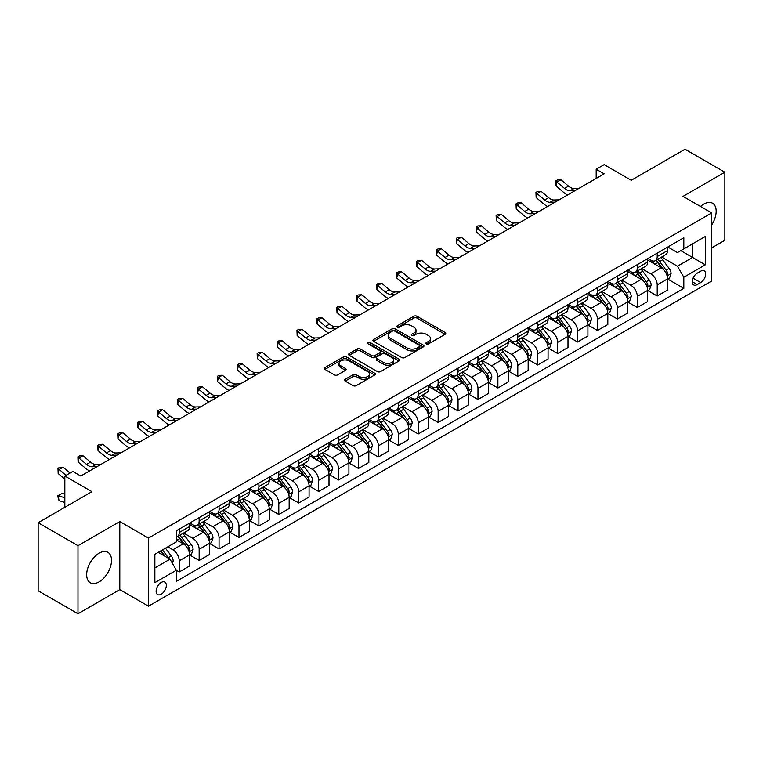 <?xml version="1.0" encoding="UTF-8"?>
<svg xmlns="http://www.w3.org/2000/svg" width="763" height="763" viewBox="0 0 763 763"><rect width="100%" height="100%" fill="white"/><g stroke="black" fill="none" stroke-linecap="round" stroke-linejoin="round"><path stroke-width="1.14" d="M426.317 343.903A1.545 0.897 0 0 0 428.501 343.903L445.125 334.308A2.213 1.278 0 0 0 445.773 333.412A2.213 1.278 0 0 0 445.125 332.506L416.97 316.254A2.213 1.278 0 0 0 413.842 316.254L397.227 325.849A1.545 0.897 0 0 0 396.77 326.478A1.545 0.897 0 0 0 397.227 327.108A1.545 0.897 0 0 0 399.421 327.108L401.567 325.868A7.077 4.082 0 0 1 411.572 325.868L413.918 327.222A7.077 4.082 0 0 1 415.997 330.112A7.077 4.082 0 0 1 413.918 333.002L411.772 334.242A1.545 0.897 0 0 0 411.314 334.871A1.545 0.897 0 0 0 411.772 335.51A1.545 0.897 0 0 0 413.966 335.51L416.112 334.261A7.077 4.082 0 0 1 426.116 334.261L428.463 335.615A7.077 4.082 0 0 1 430.542 338.505A7.077 4.082 0 0 1 428.463 341.395L426.317 342.644A1.545 0.897 0 0 0 425.859 343.274A1.545 0.897 0 0 0 426.317 343.903L426.317 342.644M99.095 581.892A17.578 10.148 120 0 0 110.578 566.404A17.578 10.148 120 0 0 107.879 552.326A17.578 10.148 120 0 0 99.095 553.194A17.578 10.148 120 0 0 87.611 568.683A17.578 10.148 120 0 0 90.301 582.76A17.578 10.148 120 0 0 99.095 581.892M711.707 224.866A17.578 10.148 120 0 0 712.528 203.235A17.578 10.148 120 0 0 703.744 204.102A17.578 10.148 120 0 0 700.501 206.468M161.231 594.224A7.21 4.158 120 0 0 165.943 587.863A7.21 4.158 120 0 0 164.837 582.093A7.21 4.158 120 0 0 161.231 582.446A7.21 4.158 120 0 0 156.52 588.798A7.21 4.158 120 0 0 157.626 594.577A7.21 4.158 120 0 0 161.231 594.224M345.191 379.278A2.213 1.278 0 0 0 344.542 380.174A2.213 1.278 0 0 0 345.191 381.08L353.088 385.639A2.213 1.278 0 0 0 356.216 385.639L374.671 374.986A2.213 1.278 0 0 0 375.32 374.08A2.213 1.278 0 0 0 374.671 373.183L346.516 356.931A2.213 1.278 0 0 0 343.388 356.931L324.933 367.585A2.213 1.278 0 0 0 324.285 368.481A2.213 1.278 0 0 0 324.933 369.387L334.48 374.9A2.213 1.278 0 0 0 337.599 374.9L345.505 370.341A2.213 1.278 0 0 0 346.144 369.435A2.213 1.278 0 0 0 345.505 368.529L340.775 365.801A5.913 3.414 0 0 1 339.039 363.388A5.913 3.414 0 0 1 342.692 360.231A5.913 3.414 0 0 1 349.139 360.966L367.671 371.667A5.913 3.414 0 0 1 369.406 374.08A5.913 3.414 0 0 1 365.754 377.237A5.913 3.414 0 0 1 359.306 376.502L356.216 374.719A2.213 1.278 0 0 0 353.088 374.719L345.191 379.278L345.191 381.08M711.707 247.889L724.85 240.297L724.85 172.228L685.021 149.233L631.249 180.278L604.162 164.636L596.189 169.243L604.162 173.84L80.773 476.017L72.8 471.42L64.836 476.017L64.836 507.29M77.979 545.698L77.979 613.767L119.801 589.618L119.801 521.549L77.979 545.698L38.15 522.703L91.922 491.658L64.836 476.017M119.801 521.549L148.48 538.106L711.707 212.934L711.707 281.003L148.48 606.175L148.48 538.106M724.85 172.228L683.028 196.377L711.707 212.934M401.719 357.561A2.213 1.278 0 0 0 404.848 357.561L423.303 346.907A2.213 1.278 0 0 0 423.951 346.001A2.213 1.278 0 0 0 423.303 345.095L395.158 328.843A2.213 1.278 0 0 0 392.029 328.843L373.574 339.506A2.213 1.278 0 0 0 372.926 340.403A2.213 1.278 0 0 0 373.574 341.309L401.719 357.561M368.796 344.237A1.545 0.897 0 0 1 370.37 344.456L370.37 342.616L398.982 359.144A2.213 1.278 0 0 1 399.631 360.041A2.213 1.278 0 0 1 398.982 360.947L380.537 371.6A2.213 1.278 0 0 1 377.408 371.6L349.254 355.348L357.151 350.818L357.151 348.987L349.254 353.546A2.213 1.278 0 0 0 348.605 354.442A2.213 1.278 0 0 0 349.254 355.348L349.254 353.546M357.151 350.818A2.213 1.278 0 0 1 360.279 350.818L360.279 348.987A2.213 1.278 0 0 0 357.151 348.987M360.279 348.987L371.695 355.577A2.213 1.278 0 0 0 374.824 355.577L380.06 352.554A2.213 1.278 0 0 0 380.708 351.648A2.213 1.278 0 0 0 380.06 350.742L368.176 343.884A1.545 0.897 0 0 1 367.728 343.245A1.545 0.897 0 0 1 368.682 342.425A1.545 0.897 0 0 1 370.37 342.616M77.979 613.767L38.15 590.772L38.15 522.703M700.711 271.161L697.21 273.183A6.981 4.034 120 0 0 692.642 279.344A6.981 4.034 120 0 0 693.71 284.942A6.981 4.034 120 0 0 697.21 284.589L700.711 282.568A6.981 4.034 120 0 0 705.279 276.416A6.981 4.034 120 0 0 704.201 270.817A6.981 4.034 120 0 0 700.711 271.161M667.806 247.012L677.449 252.582L683.82 248.9L683.82 237.77L176.367 530.752L176.367 541.883L154.86 554.3L154.86 582.627L176.367 570.209L176.367 581.339L683.82 288.366L683.82 277.236L677.449 266.192L661.607 257.045M683.82 248.9L705.336 236.482L705.336 264.818L683.82 277.236M119.801 589.618L148.48 606.175M596.189 169.243L596.189 178.437M680.796 250.645L692.585 257.455L692.585 243.845L705.336 236.482M677.449 266.192L692.585 257.455L705.336 264.818M154.86 567.91L169.996 559.174L158.199 552.364M176.367 570.304L179.238 571.954L179.238 560.824A9.013 5.207 -120 0 0 172.858 549.789L167.765 546.842M179.238 571.954L189.586 565.984L189.586 554.854A9.013 5.207 -120 0 0 183.215 543.809L176.367 539.851M189.825 555.082L199.153 560.462L199.153 549.331A9.013 5.207 -120 0 0 192.781 538.287L183.625 533.013M199.153 560.462L209.51 554.482L209.51 543.351A9.013 5.207 -120 0 0 203.13 532.316L189.586 524.496M209.749 543.58L219.067 548.959L219.067 537.829A9.013 5.207 -120 0 0 212.696 526.794L203.54 521.51M219.067 548.959L229.425 542.979L229.425 531.849A9.013 5.207 -120 0 0 223.054 520.814L209.51 512.994M229.663 532.078L238.981 537.467L238.981 526.336A9.013 5.207 -120 0 0 232.61 515.292L223.454 510.008M238.981 537.467L249.339 531.487L249.339 520.356A9.013 5.207 -120 0 0 242.968 509.312L229.425 501.501M249.577 520.585L258.895 525.965L258.895 514.834A9.013 5.207 -120 0 0 252.524 503.799L243.378 498.516M258.895 525.965L269.253 519.985L269.253 508.854A9.013 5.207 -120 0 0 262.882 497.819L249.339 489.999M269.492 509.083L278.81 514.472L278.81 503.332A9.013 5.207 -120 0 0 272.439 492.297L263.292 487.013M278.81 514.472L289.167 508.492L289.167 497.362A9.013 5.207 -120 0 0 282.796 486.317L269.253 478.496M289.406 497.59L298.734 502.97L298.734 491.839A9.013 5.207 -120 0 0 292.353 480.804L283.207 475.521M298.734 502.97L309.082 496.99L309.082 485.859A9.013 5.207 -120 0 0 302.711 474.824L289.167 467.004M309.32 486.088L318.648 491.467L318.648 480.337A9.013 5.207 -120 0 0 312.277 469.302L303.121 464.018M318.648 491.467L329.006 485.487L329.006 474.357A9.013 5.207 -120 0 0 322.625 463.322L309.082 455.501M329.244 474.596L338.562 479.975L338.562 468.844A9.013 5.207 -120 0 0 332.191 457.8L323.035 452.516M338.562 479.975L348.92 473.995L348.92 462.864A9.013 5.207 -120 0 0 342.549 451.82L329.006 444.009M349.158 463.093L358.476 468.472L358.476 457.342A9.013 5.207 -120 0 0 352.105 446.307L342.949 441.024M358.476 468.472L368.834 462.492L368.834 451.362A9.013 5.207 -120 0 0 362.463 440.327L348.92 432.507M369.073 451.591L378.391 456.98L378.391 445.85A9.013 5.207 -120 0 0 372.02 434.805L362.873 429.521M378.391 456.98L388.749 451L388.749 439.869A9.013 5.207 -120 0 0 382.377 428.825L368.834 421.004M388.987 440.098L398.305 445.478L398.305 434.347A9.013 5.207 -120 0 0 391.934 423.312L382.788 418.029M398.305 445.478L408.663 439.498L408.663 428.367A9.013 5.207 -120 0 0 402.292 417.332L388.749 409.512M408.901 428.596L418.229 433.975L418.229 422.845A9.013 5.207 -120 0 0 411.848 411.81L402.702 406.526M418.229 433.975L428.577 427.995L428.577 416.865A9.013 5.207 -120 0 0 422.206 405.83L408.663 398.009M428.816 417.103L438.143 422.483L438.143 411.352A9.013 5.207 -120 0 0 431.772 400.308L422.616 395.024M438.143 422.483L448.501 416.503L448.501 405.372A9.013 5.207 -120 0 0 442.12 394.328L428.577 386.517M448.739 405.601L458.058 410.98L458.058 399.85A9.013 5.207 -120 0 0 451.686 388.815L442.53 383.531M458.058 410.98L468.415 405L468.415 393.87A9.013 5.207 -120 0 0 462.044 382.835L448.501 375.014M468.654 394.099L477.972 399.488L477.972 388.357A9.013 5.207 -120 0 0 471.601 377.313L462.445 372.029M477.972 399.488L488.33 393.508L488.33 382.377A9.013 5.207 -120 0 0 481.958 371.333L468.415 363.512M488.568 382.606L497.886 387.986L497.886 376.855A9.013 5.207 -120 0 0 491.515 365.82L482.369 360.537M497.886 387.986L508.244 382.005L508.244 370.875A9.013 5.207 -120 0 0 501.873 359.84L488.33 352.02M508.482 371.104L517.8 376.483L517.8 365.353A9.013 5.207 -120 0 0 511.429 354.318L502.283 349.034M517.8 376.483L528.158 370.503L528.158 359.373A9.013 5.207 -120 0 0 521.787 348.338L508.244 340.517M528.397 359.611L537.724 364.991L537.724 353.86A9.013 5.207 -120 0 0 531.344 342.816L522.197 337.532M537.724 364.991L548.072 359.011L548.072 347.88A9.013 5.207 -120 0 0 541.701 336.836L528.158 329.025M548.311 348.109L557.639 353.488L557.639 342.358A9.013 5.207 -120 0 0 551.268 331.323L542.111 326.039M557.639 353.488L567.996 347.508L567.996 336.378A9.013 5.207 -120 0 0 561.616 325.343L548.072 317.522M568.235 336.607L577.553 341.996L577.553 330.865A9.013 5.207 -120 0 0 571.182 319.821L562.026 314.537M577.553 341.996L587.911 336.016L587.911 324.885A9.013 5.207 -120 0 0 581.54 313.841L567.996 306.03M588.149 325.114L597.467 330.493L597.467 319.363A9.013 5.207 -120 0 0 591.096 308.328L581.94 303.045M597.467 330.493L607.825 324.513L607.825 313.383A9.013 5.207 -120 0 0 601.454 302.348L587.911 294.528M608.063 313.612L617.381 318.991L617.381 307.861A9.013 5.207 -120 0 0 611.01 296.826L601.864 291.542M617.381 318.991L627.739 313.021L627.739 301.89A9.013 5.207 -120 0 0 621.368 290.846L607.825 283.025M627.978 302.119L637.296 307.499L637.296 296.368A9.013 5.207 -120 0 0 630.925 285.324L621.778 280.05M637.296 307.499L647.653 301.519L647.653 290.388A9.013 5.207 -120 0 0 641.282 279.353L627.739 271.533M647.892 290.617L657.22 295.996L657.22 284.866A9.013 5.207 -120 0 0 650.839 273.831L641.693 268.547M657.22 295.996L667.568 290.016L667.568 278.886A9.013 5.207 -120 0 0 661.197 267.851L647.653 260.03M647.892 258.514L650.839 260.212A9.013 5.207 -120 0 0 655.35 260.66A9.013 5.207 -120 0 0 657.22 256.54L657.22 253.135M627.978 270.016L630.925 271.714A9.013 5.207 -120 0 0 635.436 272.162A9.013 5.207 -120 0 0 637.296 268.032L637.296 264.627M608.063 281.509L611.01 283.216A9.013 5.207 -120 0 0 615.522 283.655A9.013 5.207 -120 0 0 617.381 279.535L617.381 276.13M588.149 293.011L591.096 294.709A9.013 5.207 -120 0 0 595.598 295.157A9.013 5.207 -120 0 0 597.467 291.027L597.467 287.632M568.235 304.504L571.182 306.211A9.013 5.207 -120 0 0 575.683 306.659A9.013 5.207 -120 0 0 577.553 302.529L577.553 299.125M548.311 316.006L551.268 317.704A9.013 5.207 -120 0 0 555.769 318.152A9.013 5.207 -120 0 0 557.639 314.032L557.639 310.627M528.397 327.508L531.344 329.206A9.013 5.207 -120 0 0 535.855 329.654A9.013 5.207 -120 0 0 537.724 325.524L537.724 322.12M508.482 339.001L511.429 340.708A9.013 5.207 -120 0 0 515.941 341.147A9.013 5.207 -120 0 0 517.8 337.027L517.8 333.622M488.568 350.503L491.515 352.201A9.013 5.207 -120 0 0 496.026 352.649A9.013 5.207 -120 0 0 497.886 348.519L497.886 345.114M468.654 361.996L471.601 363.703A9.013 5.207 -120 0 0 476.102 364.151A9.013 5.207 -120 0 0 477.972 360.022L477.972 356.617M448.739 373.498L451.686 375.196A9.013 5.207 -120 0 0 456.188 375.644A9.013 5.207 -120 0 0 458.058 371.524L458.058 368.119M428.816 384.991L431.772 386.698A9.013 5.207 -120 0 0 436.274 387.146A9.013 5.207 -120 0 0 438.143 383.016L438.143 379.612M408.901 396.493L411.848 398.2A9.013 5.207 -120 0 0 416.36 398.639A9.013 5.207 -120 0 0 418.229 394.519L418.229 391.114M388.987 407.995L391.934 409.693A9.013 5.207 -120 0 0 396.445 410.141A9.013 5.207 -120 0 0 398.305 406.011L398.305 402.606M369.073 419.488L372.02 421.195A9.013 5.207 -120 0 0 376.531 421.634A9.013 5.207 -120 0 0 378.391 417.514L378.391 414.109M349.158 430.99L352.105 432.688A9.013 5.207 -120 0 0 356.607 433.136A9.013 5.207 -120 0 0 358.476 429.006L358.476 425.611M329.244 442.483L332.191 444.19A9.013 5.207 -120 0 0 336.693 444.638A9.013 5.207 -120 0 0 338.562 440.509L338.562 437.104M309.32 453.985L312.277 455.683A9.013 5.207 -120 0 0 316.779 456.131A9.013 5.207 -120 0 0 318.648 452.011L318.648 448.606M289.406 465.487L292.353 467.185A9.013 5.207 -120 0 0 296.864 467.633A9.013 5.207 -120 0 0 298.734 463.503L298.734 460.099M269.492 476.98L272.439 478.687A9.013 5.207 -120 0 0 276.95 479.126A9.013 5.207 -120 0 0 278.81 475.006L278.81 471.601M249.577 488.482L252.524 490.18A9.013 5.207 -120 0 0 257.036 490.628A9.013 5.207 -120 0 0 258.895 486.498L258.895 483.103M229.663 499.975L232.61 501.682A9.013 5.207 -120 0 0 237.112 502.13A9.013 5.207 -120 0 0 238.981 498.001L238.981 494.596M209.749 511.477L212.696 513.175A9.013 5.207 -120 0 0 217.197 513.623A9.013 5.207 -120 0 0 219.067 509.503L219.067 506.098M189.825 522.979L192.781 524.677A9.013 5.207 -120 0 0 197.283 525.125A9.013 5.207 -120 0 0 199.153 520.995L199.153 517.591M667.806 279.115L683.82 288.366M655.35 260.66L665.708 254.68A9.013 5.207 -120 0 0 667.568 250.56L667.568 247.155M635.436 272.162L645.794 266.182A9.013 5.207 -120 0 0 647.653 262.052L647.653 258.647M615.522 283.655L625.87 277.675A9.013 5.207 -120 0 0 627.739 273.555L627.739 270.15M595.598 295.157L605.956 289.177A9.013 5.207 -120 0 0 607.825 285.047L607.825 281.652M575.683 306.659L586.041 300.679A9.013 5.207 -120 0 0 587.911 296.549L587.911 293.145M555.769 318.152L566.127 312.172A9.013 5.207 -120 0 0 567.996 308.052L567.996 304.647M535.855 329.654L546.213 323.674A9.013 5.207 -120 0 0 548.072 319.544L548.072 316.14M515.941 341.147L526.298 335.167A9.013 5.207 -120 0 0 528.158 331.047L528.158 327.642M496.026 352.649L506.374 346.669A9.013 5.207 -120 0 0 508.244 342.539L508.244 339.144M476.102 364.151L486.46 358.171A9.013 5.207 -120 0 0 488.33 354.042L488.33 350.637M456.188 375.644L466.546 369.664A9.013 5.207 -120 0 0 468.415 365.544L468.415 362.139M436.274 387.146L446.632 381.166A9.013 5.207 -120 0 0 448.501 377.036L448.501 373.632M416.36 398.639L426.717 392.659A9.013 5.207 -120 0 0 428.577 388.539L428.577 385.134M396.445 410.141L406.803 404.161A9.013 5.207 -120 0 0 408.663 400.031L408.663 396.636M376.531 421.634L386.879 415.663A9.013 5.207 -120 0 0 388.749 411.534L388.749 408.129M356.607 433.136L366.965 427.156A9.013 5.207 -120 0 0 368.834 423.036L368.834 419.631M336.693 444.638L347.051 438.658A9.013 5.207 -120 0 0 348.92 434.529L348.92 431.124M316.779 456.131L327.136 450.151A9.013 5.207 -120 0 0 329.006 446.031L329.006 442.626M296.864 467.633L307.222 461.653A9.013 5.207 -120 0 0 309.082 457.523L309.082 454.119M276.95 479.126L287.308 473.155A9.013 5.207 -120 0 0 289.167 469.026L289.167 465.621M257.036 490.628L267.384 484.648A9.013 5.207 -120 0 0 269.253 480.528L269.253 477.123M237.112 502.13L247.47 496.15A9.013 5.207 -120 0 0 249.339 492.021L249.339 488.616M217.197 513.623L227.555 507.643A9.013 5.207 -120 0 0 229.425 503.523L229.425 500.118M197.283 525.125L207.641 519.145A9.013 5.207 -120 0 0 209.51 515.015L209.51 511.611M176.367 536.99A9.013 5.207 -120 0 0 177.369 536.618L187.727 530.647A9.013 5.207 -120 0 0 189.586 526.518L189.586 523.113M177.369 536.618A9.013 5.207 -120 0 0 179.238 532.498L179.238 529.093M169.996 559.174L176.367 570.209M426.937 344.123L428.463 343.236A7.077 4.082 0 0 0 430.542 340.346L430.542 338.505M415.997 330.112L415.997 331.953A7.077 4.082 0 0 1 413.918 334.843L412.392 335.73M445.096 334.328L416.97 318.095A2.213 1.278 0 0 0 413.842 318.095L397.847 327.327M423.274 346.927L395.158 330.684A2.213 1.278 0 0 0 392.029 330.684L373.603 341.328M419.392 346.631A1.545 0.897 0 0 0 419.85 346.001A1.545 0.897 0 0 0 419.392 345.372L394.69 331.104A1.545 0.897 0 0 0 392.497 331.104L390.227 332.41A7.077 4.082 0 0 0 388.157 335.3A7.077 4.082 0 0 0 390.227 338.19L407.118 347.947A7.077 4.082 0 0 0 417.132 347.947L419.392 346.631L419.392 348.472A1.545 0.897 0 0 0 419.85 347.842L419.85 346.001M388.157 335.3L388.157 337.141A7.077 4.082 0 0 0 390.227 340.031L390.227 338.19M419.392 348.472L417.132 349.788A7.077 4.082 0 0 1 407.118 349.788L390.227 340.031M360.279 350.818L371.695 357.418A2.213 1.278 0 0 0 374.824 357.418L380.06 354.385A2.213 1.278 0 0 0 380.708 353.488L380.708 351.648M370.37 344.456L398.954 360.966M383.541 362.415A5.913 3.414 0 0 0 389.988 363.15A5.913 3.414 0 0 0 393.641 360.002A5.913 3.414 0 0 0 391.905 357.58L385.382 353.813A2.213 1.278 0 0 0 382.253 353.813L377.017 356.836A2.213 1.278 0 0 0 376.369 357.742A2.213 1.278 0 0 0 377.017 358.648L383.541 362.415L383.541 364.256A5.913 3.414 0 0 0 389.988 364.991A5.913 3.414 0 0 0 393.641 361.834L393.641 360.002M376.369 357.742L376.369 359.583A2.213 1.278 0 0 0 377.017 360.479L377.017 358.648M383.541 364.256L377.017 360.479M369.406 374.08L369.406 375.921A5.913 3.414 0 0 1 365.754 379.077A5.913 3.414 0 0 1 359.306 378.343L356.216 376.56A2.213 1.278 0 0 0 353.088 376.56L345.219 381.099M339.039 363.388L339.039 365.219A5.913 3.414 0 0 0 340.775 367.642L340.775 365.801M345.467 370.351L340.775 367.642M374.643 375.005L346.516 358.772A2.213 1.278 0 0 0 343.388 358.772L324.962 369.406L324.933 367.585M667.568 279.258L669.485 278.152L671.078 273.555A5.97 3.443 -120 0 0 669.17 268.471L662.665 259.782A17.234 9.948 -120 0 0 660.777 257.522M654.301 263.874A17.234 9.948 -120 0 0 650.772 260.173M667.024 275.596L667.854 273.812A5.97 3.443 -120 0 0 666.147 270.216L659.633 261.528A17.234 9.948 -120 0 0 657.754 259.277M656.151 260.202A14.306 8.259 60 0 1 658.498 262.873L664.01 270.226M655.837 260.374A17.234 9.948 60 0 1 657.725 262.634L662.046 268.404M575.035 190.655L570.018 190.788A11.264 6.505 60 0 1 564.553 188.451L556.952 182.071L556.074 186.048L563.666 192.429A16.9 9.757 -120 0 0 567.577 194.956M579.022 188.356L573.995 188.49A11.264 6.505 60 0 1 568.53 186.153L560.939 179.772L556.952 182.071L555.865 180.879L557.457 179.954L560.939 179.772M556.074 186.048L555.865 180.879M647.653 290.751L649.571 289.654L651.163 285.047A5.97 3.443 -120 0 0 649.256 279.964L642.742 271.275A17.234 9.948 -120 0 0 640.863 269.024M634.387 275.367A17.234 9.948 -120 0 0 630.858 271.676M647.11 287.098L647.94 285.305A5.97 3.443 -120 0 0 646.232 281.719L639.718 273.02A17.234 9.948 -120 0 0 637.839 270.77M636.237 271.695A14.306 8.259 60 0 1 638.583 274.365L644.086 281.719M635.922 271.876A17.234 9.948 60 0 1 637.801 274.127L642.131 279.907M627.739 302.253L629.656 301.147L631.249 296.549A5.97 3.443 -120 0 0 629.341 291.466L622.827 282.777A17.234 9.948 -120 0 0 620.948 280.526M614.473 286.869A17.234 9.948 -120 0 0 610.944 283.178M627.196 298.6L628.025 296.807A5.97 3.443 -120 0 0 626.309 293.211L619.804 284.523A17.234 9.948 -120 0 0 617.925 282.272M616.313 283.197A14.306 8.259 60 0 1 618.669 285.867L624.172 293.221M616.008 283.378A17.234 9.948 60 0 1 617.887 285.629L622.217 291.409M607.825 313.755L609.732 312.649L611.325 308.052A5.97 3.443 -120 0 0 609.427 302.968L602.913 294.27A17.234 9.948 -120 0 0 601.034 292.019M594.558 298.362A17.234 9.948 -120 0 0 591.029 294.671M607.281 310.093L608.101 308.3A5.97 3.443 -120 0 0 606.394 304.714L599.89 296.025A17.234 9.948 -120 0 0 598.001 293.765M596.399 294.699A14.306 8.259 60 0 1 598.745 297.37L604.258 304.723M596.094 294.871A17.234 9.948 60 0 1 597.973 297.122L602.303 302.901M555.121 202.147L550.104 202.29A11.264 6.505 60 0 1 544.629 199.954L537.038 193.573L536.151 197.541L543.752 203.931A16.9 9.757 -120 0 0 547.662 206.458M559.107 199.849L554.081 199.992A11.264 6.505 60 0 1 548.616 197.655L541.024 191.275L537.038 193.573L535.95 192.381L537.543 191.456L541.024 191.275M536.151 197.541L535.95 192.381M535.206 213.65L530.18 213.793A11.264 6.505 60 0 1 524.715 211.456L517.123 205.066L516.236 209.043L523.828 215.424A16.9 9.757 -120 0 0 527.748 217.951M539.193 211.351L534.167 211.485A11.264 6.505 60 0 1 528.702 209.157L521.11 202.767L517.123 205.066L516.036 203.874L517.629 202.958L521.11 202.767M516.236 209.043L516.036 203.874M515.292 225.152L510.266 225.285A11.264 6.505 60 0 1 504.801 222.949L497.209 216.568L496.322 220.545L503.914 226.926A16.9 9.757 -120 0 0 507.834 229.453M519.269 222.853L514.252 222.987A11.264 6.505 60 0 1 508.787 220.65L501.196 214.269L497.209 216.568L496.122 215.376L497.714 214.451L501.196 214.269M496.322 220.545L496.122 215.376M587.911 325.248L589.818 324.151L591.411 319.544A5.97 3.443 -120 0 0 589.503 314.461L582.999 305.772A17.234 9.948 -120 0 0 581.12 303.521M574.644 309.864A17.234 9.948 -120 0 0 571.115 306.173M587.367 321.595L588.187 319.802A5.97 3.443 -120 0 0 586.48 316.206L579.966 307.518A17.234 9.948 -120 0 0 578.087 305.267M576.485 306.192A14.306 8.259 60 0 1 578.831 308.862L584.344 316.216M576.179 306.373A17.234 9.948 60 0 1 578.058 308.624L582.388 314.404M495.378 236.644L490.351 236.788A11.264 6.505 60 0 1 484.886 234.451L477.295 228.07L476.408 232.038L484 238.418A16.9 9.757 -120 0 0 487.919 240.955M499.355 234.346L494.338 234.489A11.264 6.505 60 0 1 488.873 232.152L481.272 225.772L477.295 228.07L476.198 226.869L477.8 225.953L481.272 225.772M476.408 232.038L476.198 226.869M567.996 336.75L569.904 335.644L571.497 331.047A5.97 3.443 -120 0 0 569.589 325.963L563.084 317.274A17.234 9.948 -120 0 0 561.196 315.014M554.73 321.366A17.234 9.948 -120 0 0 551.201 317.666M567.453 333.088L568.273 331.304A5.97 3.443 -120 0 0 566.566 327.709L560.052 319.02A17.234 9.948 -120 0 0 558.173 316.769M556.57 317.694A14.306 8.259 60 0 1 558.917 320.365L564.429 327.718M556.265 317.866A17.234 9.948 60 0 1 558.144 320.126L562.474 325.896M548.072 348.243L549.989 347.146L551.582 342.539A5.97 3.443 -120 0 0 549.675 337.456L543.17 328.767A17.234 9.948 -120 0 0 541.282 326.516M534.806 332.859A17.234 9.948 -120 0 0 531.277 329.168M547.529 344.59L548.359 342.797A5.97 3.443 -120 0 0 546.651 339.211L540.137 330.513A17.234 9.948 -120 0 0 538.258 328.262M536.656 329.187A14.306 8.259 60 0 1 539.002 331.857L544.515 339.211M536.341 329.368A17.234 9.948 60 0 1 538.23 331.619L542.55 337.399M528.158 359.745L530.075 358.639L531.668 354.042A5.97 3.443 -120 0 0 529.76 348.958L523.246 340.269A17.234 9.948 -120 0 0 521.367 338.019M514.891 344.361A17.234 9.948 -120 0 0 511.363 340.67M527.615 356.092L528.444 354.299A5.97 3.443 -120 0 0 526.737 350.703L520.223 342.015A17.234 9.948 -120 0 0 518.344 339.764M516.742 340.689A14.306 8.259 60 0 1 519.088 343.36L524.591 350.713M516.427 340.87A17.234 9.948 60 0 1 518.306 343.121L522.636 348.901M508.244 371.247L510.161 370.141L511.754 365.544A5.97 3.443 -120 0 0 509.846 360.46L503.332 351.762A17.234 9.948 -120 0 0 501.453 349.511M494.977 355.854A17.234 9.948 -120 0 0 491.448 352.163M507.7 367.585L508.53 365.792A5.97 3.443 -120 0 0 506.813 362.206L500.309 353.517A17.234 9.948 -120 0 0 498.43 351.257M496.818 352.191A14.306 8.259 60 0 1 499.174 354.852L504.677 362.215M496.513 352.363A17.234 9.948 60 0 1 498.392 354.614L502.722 360.394M488.33 382.74L490.237 381.634L491.83 377.036A5.97 3.443 -120 0 0 489.932 371.953L483.418 363.264A17.234 9.948 -120 0 0 481.539 361.013M475.063 367.356A17.234 9.948 -120 0 0 471.534 363.665M487.786 379.087L488.606 377.294A5.97 3.443 -120 0 0 486.899 373.698L480.394 365.01A17.234 9.948 -120 0 0 478.506 362.759M476.904 363.684A14.306 8.259 60 0 1 479.25 366.354L484.763 373.708M476.598 363.865A17.234 9.948 60 0 1 478.477 366.116L482.807 371.896M475.454 248.147L470.437 248.28A11.264 6.505 60 0 1 464.972 245.944L457.38 239.563L456.493 243.54L464.085 249.921A16.9 9.757 -120 0 0 468.005 252.448M479.441 245.848L474.424 245.982A11.264 6.505 60 0 1 468.949 243.645L461.357 237.264L457.38 239.563L456.284 238.371L457.876 237.446L461.357 237.264M456.493 243.54L456.284 238.371M455.54 259.639L450.523 259.782A11.264 6.505 60 0 1 445.058 257.446L437.457 251.065L436.579 255.033L444.171 261.423A16.9 9.757 -120 0 0 448.081 263.95M459.526 257.341L454.5 257.484A11.264 6.505 60 0 1 449.035 255.147L441.443 248.767L437.457 251.065L436.369 249.863L437.962 248.948L441.443 248.767M436.579 255.033L436.369 249.863M435.625 271.142L430.609 271.275A11.264 6.505 60 0 1 425.134 268.948L417.542 262.558L416.655 266.535L424.257 272.916A16.9 9.757 -120 0 0 428.167 275.443M439.612 268.843L434.586 268.977A11.264 6.505 60 0 1 429.121 266.64L421.529 260.259L417.542 262.558L416.455 261.366L418.048 260.45L421.529 260.259M416.655 266.535L416.455 261.366M415.711 282.644L410.685 282.777A11.264 6.505 60 0 1 405.22 280.441L397.628 274.06L396.741 278.037L404.333 284.418A16.9 9.757 -120 0 0 408.253 286.945M419.698 280.336L414.671 280.479A11.264 6.505 60 0 1 409.206 278.142L401.615 271.762L397.628 274.06L396.541 272.868L398.133 271.943L401.615 271.762M396.741 278.037L396.541 272.868M395.797 294.136L390.77 294.28A11.264 6.505 60 0 1 385.305 291.943L377.714 285.562L376.827 289.53L384.418 295.91A16.9 9.757 -120 0 0 388.338 298.447M399.774 291.838L394.757 291.981A11.264 6.505 60 0 1 389.292 289.644L381.7 283.254L377.714 285.562L376.626 284.361L378.219 283.445L381.7 283.254M376.827 289.53L376.626 284.361M468.415 394.242L470.323 393.136L471.916 388.539A5.97 3.443 -120 0 0 470.008 383.455L463.503 374.767A17.234 9.948 -120 0 0 461.625 372.506M455.149 378.858A17.234 9.948 -120 0 0 451.62 375.158M467.872 390.58L468.692 388.796A5.97 3.443 -120 0 0 466.985 385.201L460.471 376.512A17.234 9.948 -120 0 0 458.592 374.261M456.989 375.186A14.306 8.259 60 0 1 459.336 377.857L464.848 385.21M456.684 375.358A17.234 9.948 60 0 1 458.563 377.618L462.893 383.388M375.882 305.639L370.856 305.772A11.264 6.505 60 0 1 365.391 303.436L357.799 297.055L356.912 301.032L364.504 307.413A16.9 9.757 -120 0 0 368.424 309.94M379.86 303.34L374.843 303.474A11.264 6.505 60 0 1 369.378 301.137L361.776 294.756L357.799 297.055L356.702 295.863L358.305 294.938L361.776 294.756M356.912 301.032L356.702 295.863M448.501 405.735L450.408 404.638L452.001 400.031A5.97 3.443 -120 0 0 450.094 394.948L443.589 386.259A17.234 9.948 -120 0 0 441.701 384.008M435.234 390.351A17.234 9.948 -120 0 0 431.705 386.66M447.957 402.082L448.778 400.289A5.97 3.443 -120 0 0 447.07 396.703L440.556 388.005A17.234 9.948 -120 0 0 438.677 385.754M437.075 386.679A14.306 8.259 60 0 1 439.421 389.349L444.934 396.703M436.77 386.86A17.234 9.948 60 0 1 438.649 389.111L442.979 394.891M355.959 317.131L350.942 317.274A11.264 6.505 60 0 1 345.477 314.938L337.885 308.557L336.998 312.525L344.59 318.915A16.9 9.757 -120 0 0 348.51 321.442M359.945 314.833L354.929 314.976A11.264 6.505 60 0 1 349.454 312.639L341.862 306.259L337.885 308.557L336.788 307.355L338.381 306.44L341.862 306.259M336.998 312.525L336.788 307.355M428.577 417.237L430.494 416.131L432.087 411.534A5.97 3.443 -120 0 0 430.179 406.45L423.675 397.761A17.234 9.948 -120 0 0 421.786 395.511M415.31 401.853A17.234 9.948 -120 0 0 411.782 398.162M428.033 413.584L428.863 411.791A5.97 3.443 -120 0 0 427.156 408.195L420.642 399.507A17.234 9.948 -120 0 0 418.763 397.256M417.161 398.181A14.306 8.259 60 0 1 419.507 400.852L425.02 408.205M416.846 398.362A17.234 9.948 60 0 1 418.734 400.613L423.055 406.383M336.044 328.634L331.028 328.767A11.264 6.505 60 0 1 325.563 326.44L317.961 320.05L317.084 324.027L324.676 330.408A16.9 9.757 -120 0 0 328.586 332.935M340.031 326.335L335.005 326.469A11.264 6.505 60 0 1 329.54 324.132L321.948 317.751L317.961 320.05L316.874 318.858L318.467 317.942L321.948 317.751M317.084 324.027L316.874 318.858M408.663 428.739L410.58 427.633L412.173 423.036A5.97 3.443 -120 0 0 410.265 417.943L403.751 409.254A17.234 9.948 -120 0 0 401.872 407.003M395.396 413.346A17.234 9.948 -120 0 0 391.867 409.655M408.119 425.077L408.949 423.284A5.97 3.443 -120 0 0 407.242 419.698L400.728 411.009A17.234 9.948 -120 0 0 398.849 408.749M397.246 409.674A14.306 8.259 60 0 1 399.593 412.344L405.096 419.707M396.932 409.855A17.234 9.948 60 0 1 398.811 412.106L403.141 417.886M316.13 340.136L311.113 340.269A11.264 6.505 60 0 1 305.639 337.933L298.047 331.552L297.16 335.529L304.761 341.91A16.9 9.757 -120 0 0 308.672 344.437M320.117 337.828L315.09 337.971A11.264 6.505 60 0 1 309.625 335.634L302.034 329.254L298.047 331.552L296.96 330.36L298.552 329.435L302.034 329.254M297.16 335.529L296.96 330.36M388.749 440.232L390.666 439.126L392.258 434.529A5.97 3.443 -120 0 0 390.351 429.445L383.837 420.756A17.234 9.948 -120 0 0 381.958 418.505M375.482 424.848A17.234 9.948 -120 0 0 371.953 421.157M388.205 436.579L389.035 434.786A5.97 3.443 -120 0 0 387.318 431.19L380.813 422.502A17.234 9.948 -120 0 0 378.934 420.251M377.323 421.176A14.306 8.259 60 0 1 379.678 423.846L385.181 431.2M377.017 421.357A17.234 9.948 60 0 1 378.896 423.608L383.226 429.388M296.216 351.629L291.189 351.772A11.264 6.505 60 0 1 285.724 349.435L278.133 343.054L277.246 347.022L284.837 353.403A16.9 9.757 -120 0 0 288.757 355.94M300.202 349.33L295.176 349.473A11.264 6.505 60 0 1 289.711 347.136L282.119 340.746L278.133 343.054L277.045 341.853L278.638 340.937L282.119 340.746M277.246 347.022L277.045 341.853M368.834 451.734L370.742 450.628L372.334 446.031A5.97 3.443 -120 0 0 370.436 440.947L363.922 432.249A17.234 9.948 -120 0 0 362.043 429.998M355.568 436.35A17.234 9.948 -120 0 0 352.039 432.65M368.291 448.072L369.111 446.279A5.97 3.443 -120 0 0 367.404 442.693L360.899 434.004A17.234 9.948 -120 0 0 359.011 431.753M357.408 432.678A14.306 8.259 60 0 1 359.755 435.349L365.267 442.702M357.103 432.85A17.234 9.948 60 0 1 358.982 435.101L363.312 440.88M276.301 363.131L271.275 363.264A11.264 6.505 60 0 1 265.81 360.928L258.218 354.547L257.331 358.524L264.923 364.905A16.9 9.757 -120 0 0 268.843 367.432M280.279 360.832L275.262 360.966A11.264 6.505 60 0 1 269.797 358.629L262.205 352.248L258.218 354.547L257.131 353.355L258.724 352.43L262.205 352.248M257.331 358.524L257.131 353.355M348.92 463.227L350.827 462.13L352.42 457.523A5.97 3.443 -120 0 0 350.513 452.44L344.008 443.751A17.234 9.948 -120 0 0 342.129 441.5M335.653 447.843A17.234 9.948 -120 0 0 332.124 444.152M348.376 459.574L349.196 457.781A5.97 3.443 -120 0 0 347.489 454.195L340.975 445.497A17.234 9.948 -120 0 0 339.096 443.246M337.494 444.171A14.306 8.259 60 0 1 339.84 446.841L345.353 454.195M337.189 444.352A17.234 9.948 60 0 1 339.068 446.603L343.398 452.383M329.006 474.729L330.913 473.623L332.506 469.026A5.97 3.443 -120 0 0 330.598 463.942L324.094 455.253A17.234 9.948 -120 0 0 322.205 453.003M315.739 459.345A17.234 9.948 -120 0 0 312.21 455.645M328.462 471.076L329.282 469.283A5.97 3.443 -120 0 0 327.575 465.688L321.061 456.999A17.234 9.948 -120 0 0 319.182 454.748M317.58 455.673A14.306 8.259 60 0 1 319.926 458.344L325.439 465.697M317.274 455.845A17.234 9.948 60 0 1 319.153 458.105L323.483 463.875M309.082 486.231L310.999 485.125L312.592 480.528A5.97 3.443 -120 0 0 310.684 475.435L304.179 466.746A17.234 9.948 -120 0 0 302.291 464.495M295.815 470.838A17.234 9.948 -120 0 0 292.286 467.147M308.538 482.569L309.368 480.776A5.97 3.443 -120 0 0 307.661 477.19L301.147 468.501A17.234 9.948 -120 0 0 299.268 466.241M297.665 467.166A14.306 8.259 60 0 1 300.012 469.836L305.524 477.19M297.351 467.347A17.234 9.948 60 0 1 299.239 469.598L303.56 475.378M289.167 497.724L291.084 496.618L292.677 492.021A5.97 3.443 -120 0 0 290.77 486.937L284.256 478.248A17.234 9.948 -120 0 0 282.377 475.998M275.901 482.34A17.234 9.948 -120 0 0 272.372 478.649M288.624 494.071L289.454 492.278A5.97 3.443 -120 0 0 287.746 488.682L281.232 479.994A17.234 9.948 -120 0 0 279.353 477.743M277.751 478.668A14.306 8.259 60 0 1 280.097 481.339L285.6 488.692M277.436 478.849A17.234 9.948 60 0 1 279.315 481.1L283.645 486.88M269.253 509.226L271.17 508.12L272.763 503.523A5.97 3.443 -120 0 0 270.855 498.439L264.341 489.741A17.234 9.948 -120 0 0 262.462 487.49M255.986 493.842A17.234 9.948 -120 0 0 252.458 490.142M268.71 505.564L269.539 503.771A5.97 3.443 -120 0 0 267.823 500.185L261.318 491.496A17.234 9.948 -120 0 0 259.439 489.245M257.827 490.17A14.306 8.259 60 0 1 260.183 492.841L265.686 500.194M257.522 490.342A17.234 9.948 60 0 1 259.401 492.593L263.731 498.373M249.339 520.719L251.246 519.622L252.839 515.015A5.97 3.443 -120 0 0 250.941 509.932L244.427 501.243A17.234 9.948 -120 0 0 242.548 498.992M236.072 505.335A17.234 9.948 -120 0 0 232.543 501.644M248.795 517.066L249.615 515.273A5.97 3.443 -120 0 0 247.908 511.677L241.404 502.989A17.234 9.948 -120 0 0 239.515 500.738M237.913 501.663A14.306 8.259 60 0 1 240.259 504.333L245.772 511.687M237.608 501.844A17.234 9.948 60 0 1 239.487 504.095L243.817 509.875M229.425 532.221L231.332 531.115L232.925 526.518A5.97 3.443 -120 0 0 231.017 521.434L224.513 512.746A17.234 9.948 -120 0 0 222.634 510.485M216.158 516.837A17.234 9.948 -120 0 0 212.629 513.137M228.881 528.559L229.701 526.775A5.97 3.443 -120 0 0 227.994 523.18L221.48 514.491A17.234 9.948 -120 0 0 219.601 512.24M217.999 513.165A14.306 8.259 60 0 1 220.345 515.836L225.858 523.189M217.693 513.337A17.234 9.948 60 0 1 219.572 515.597L223.902 521.367M209.51 543.723L211.418 542.617L213.011 538.02A5.97 3.443 -120 0 0 211.103 532.927L204.598 524.238A17.234 9.948 -120 0 0 202.71 521.987M196.244 528.33A17.234 9.948 -120 0 0 192.715 524.639M208.967 540.061L209.787 538.268A5.97 3.443 -120 0 0 208.08 534.682L201.566 525.984A17.234 9.948 -120 0 0 199.687 523.733M198.084 524.658A14.306 8.259 60 0 1 200.431 527.328L205.943 534.682M197.779 524.839A17.234 9.948 60 0 1 199.658 527.09L203.988 532.87M189.586 555.216L191.503 554.11L193.096 549.513A5.97 3.443 -120 0 0 191.189 544.429L184.684 535.74A17.234 9.948 -120 0 0 182.796 533.49M189.043 551.563L189.873 549.77A5.97 3.443 -120 0 0 188.165 546.174L181.651 537.486A17.234 9.948 -120 0 0 179.772 535.235M178.17 536.16A14.306 8.259 60 0 1 180.516 538.831L186.029 546.184M177.855 536.341A17.234 9.948 60 0 1 179.744 538.592L184.064 544.372M256.387 374.623L251.361 374.767A11.264 6.505 60 0 1 245.896 372.43L238.304 366.049L237.417 370.017L245.009 376.407A16.9 9.757 -120 0 0 248.929 378.934M260.364 372.325L255.347 372.468A11.264 6.505 60 0 1 249.882 370.131L242.281 363.751L238.304 366.049L237.207 364.848L238.809 363.932L242.281 363.751M237.417 370.017L237.207 364.848M236.463 386.126L231.447 386.259A11.264 6.505 60 0 1 225.982 383.932L218.39 377.542L217.503 381.519L225.095 387.9A16.9 9.757 -120 0 0 229.014 390.427M240.45 383.827L235.433 383.961A11.264 6.505 60 0 1 229.959 381.624L222.367 375.243L218.39 377.542L217.293 376.35L218.886 375.434L222.367 375.243M217.503 381.519L217.293 376.35M216.549 397.628L211.532 397.761A11.264 6.505 60 0 1 206.067 395.425L198.466 389.044L197.588 393.021L205.18 399.402A16.9 9.757 -120 0 0 209.091 401.929M220.536 395.32L215.509 395.463A11.264 6.505 60 0 1 210.044 393.126L202.453 386.746L198.466 389.044L197.379 387.852L198.971 386.927L202.453 386.746M197.588 393.021L197.379 387.852M196.635 409.121L191.618 409.264A11.264 6.505 60 0 1 186.143 406.927L178.552 400.546L177.665 404.514L185.266 410.895A16.9 9.757 -120 0 0 189.176 413.422M200.621 406.822L195.595 406.956A11.264 6.505 60 0 1 190.13 404.628L182.538 398.238L178.552 400.546L177.464 399.345L179.057 398.429L182.538 398.238M177.665 404.514L177.464 399.345M176.72 420.623L171.694 420.756A11.264 6.505 60 0 1 166.229 418.42L158.637 412.039L157.75 416.016L165.342 422.397A16.9 9.757 -120 0 0 169.262 424.924M180.707 418.324L175.681 418.458A11.264 6.505 60 0 1 170.216 416.121L162.624 409.741L158.637 412.039L157.55 410.847L159.143 409.922L162.624 409.741M157.75 416.016L157.55 410.847M156.806 432.116L151.78 432.259A11.264 6.505 60 0 1 146.315 429.922L138.723 423.541L137.836 427.509L145.428 433.889A16.9 9.757 -120 0 0 149.348 436.426M160.783 429.817L155.766 429.96A11.264 6.505 60 0 1 150.301 427.623L142.71 421.243L138.723 423.541L137.636 422.34L139.228 421.424L142.71 421.243M137.836 427.509L137.636 422.34M136.892 443.618L131.865 443.751A11.264 6.505 60 0 1 126.4 441.415L118.809 435.034L117.922 439.011L125.513 445.392A16.9 9.757 -120 0 0 129.433 447.919M140.869 441.319L135.852 441.453A11.264 6.505 60 0 1 130.387 439.116L122.786 432.735L118.809 435.034L117.712 433.842L119.314 432.926L122.786 432.735M117.922 439.011L117.712 433.842M116.968 455.11L111.951 455.253A11.264 6.505 60 0 1 106.486 452.917L98.894 446.536L98.007 450.504L105.599 456.894A16.9 9.757 -120 0 0 109.519 459.421M120.955 452.812L115.938 452.955A11.264 6.505 60 0 1 110.463 450.618L102.871 444.238L98.894 446.536L97.798 445.344L99.39 444.419L102.871 444.238M98.007 450.504L97.798 445.344M97.054 466.613L92.037 466.756A11.264 6.505 60 0 1 86.572 464.419L78.971 458.029L78.093 462.006L85.685 468.387A16.9 9.757 -120 0 0 89.595 470.914M101.04 464.314L96.014 464.448A11.264 6.505 60 0 1 90.549 462.12L82.957 455.73L78.971 458.029L77.883 456.837L79.476 455.921L82.957 455.73M78.093 462.006L77.883 456.837M172.381 563.313L173.182 561.015A5.97 3.443 -120 0 0 171.274 555.931L165.466 548.177M168.785 558.478A5.97 3.443 -120 0 0 168.251 557.677L162.433 549.923M160.945 550.781L165.113 556.361M160.526 551.029L164.064 555.75M64.836 502.483L59.056 500.662L57.616 495.845L62.156 493.365L64.836 494.214M62.156 493.365L58.169 495.673L64.836 497.762M57.616 495.845L58.169 495.673L59.056 500.662M69.967 473.05L63.043 467.233L59.056 469.531L58.169 473.508L64.836 479.107M65.98 475.349L57.969 468.339L59.562 467.414L63.043 467.233M58.169 473.508L57.969 468.339M81.126 475.816L80.449 475.826M172.858 549.789L183.215 543.809M192.781 538.287L203.13 532.316M212.696 526.794L223.054 520.814M232.61 515.292L242.968 509.312M252.524 503.799L262.882 497.819M272.439 492.297L282.796 486.317M292.353 480.804L302.711 474.824M312.277 469.302L322.625 463.322M332.191 457.8L342.549 451.82M352.105 446.307L362.463 440.327M372.02 434.805L382.377 428.825M391.934 423.312L402.292 417.332M411.848 411.81L422.206 405.83M431.772 400.308L442.12 394.328M451.686 388.815L462.044 382.835M471.601 377.313L481.958 371.333M491.515 365.82L501.873 359.84M511.429 354.318L521.787 348.338M531.344 342.816L541.701 336.836M551.268 331.323L561.616 325.343M571.182 319.821L581.54 313.841M591.096 308.328L601.454 302.348M611.01 296.826L621.368 290.846M630.925 285.324L641.282 279.353M650.839 273.831L661.197 267.851M657.22 256.54L667.568 250.56M657.22 284.866L667.568 278.886M637.296 296.368L647.653 290.388M637.296 268.032L647.653 262.052M617.381 307.861L627.739 301.89M617.381 279.535L627.739 273.555M597.467 319.363L607.825 313.383M597.467 291.027L607.825 285.047M577.553 330.865L587.911 324.885M577.553 302.529L587.911 296.549M557.639 342.358L567.996 336.378M557.639 314.032L567.996 308.052M537.724 353.86L548.072 347.88M537.724 325.524L548.072 319.544M517.8 365.353L528.158 359.373M517.8 337.027L528.158 331.047M497.886 376.855L508.244 370.875M497.886 348.519L508.244 342.539M477.972 388.357L488.33 382.377M477.972 360.022L488.33 354.042M458.058 399.85L468.415 393.87M458.058 371.524L468.415 365.544M438.143 411.352L448.501 405.372M438.143 383.016L448.501 377.036M418.229 422.845L428.577 416.865M418.229 394.519L428.577 388.539M398.305 434.347L408.663 428.367M398.305 406.011L408.663 400.031M378.391 445.85L388.749 439.869M378.391 417.514L388.749 411.534M358.476 457.342L368.834 451.362M358.476 429.006L368.834 423.036M338.562 468.844L348.92 462.864M338.562 440.509L348.92 434.529M318.648 480.337L329.006 474.357M318.648 452.011L329.006 446.031M298.734 491.839L309.082 485.859M298.734 463.503L309.082 457.523M278.81 503.332L289.167 497.362M278.81 475.006L289.167 469.026M258.895 514.834L269.253 508.854M258.895 486.498L269.253 480.528M238.981 526.336L249.339 520.356M238.981 498.001L249.339 492.021M219.067 537.829L229.425 531.849M219.067 509.503L229.425 503.523M199.153 549.331L209.51 543.351M199.153 520.995L209.51 515.015M179.238 560.824L189.586 554.854M179.238 532.498L189.586 526.518M693.071 278.161L700.711 282.568M692.27 281.738L697.21 284.589M428.463 343.236L428.463 341.395M411.772 335.51L411.772 334.242M413.918 334.843L413.918 333.002M397.227 327.108L397.227 325.849M413.842 318.095L413.842 316.254M416.97 318.095L416.97 316.254M445.125 334.308L445.125 332.506M373.574 341.309L373.574 339.506M392.029 330.684L392.029 328.843M395.158 330.684L395.158 328.843M423.303 346.907L423.303 345.095M407.118 349.788L407.118 347.947M417.132 349.788L417.132 347.947M371.695 357.418L371.695 355.577M374.824 357.418L374.824 355.577M380.06 354.385L380.06 352.554M398.982 360.947L398.982 359.144M353.088 376.56L353.088 374.719M356.216 376.56L356.216 374.719M359.306 378.343L359.306 376.502M345.505 370.341L345.505 368.529M343.388 358.772L343.388 356.931M346.516 358.772L346.516 356.931M374.671 374.986L374.671 373.183M667.129 275.929L671.039 273.669M659.633 261.528L662.665 259.782M654.94 264.236L657.725 262.634M666.147 270.216L669.17 268.471M665.67 272.544L667.854 273.812M570.018 190.788L573.995 188.49M564.553 188.451L568.53 186.153M647.215 287.422L651.125 285.171M639.718 273.02L642.742 271.275M635.026 275.739L637.801 274.127M646.232 281.719L649.256 279.964M645.756 284.046L647.94 285.305M627.291 298.924L631.201 296.664M619.804 284.523L622.827 282.777M615.112 287.231L617.887 285.629M626.309 293.211L629.341 291.466M625.841 295.548L628.025 296.807M607.377 310.427L611.287 308.166M599.89 296.025L602.913 294.27M595.188 298.734L597.973 297.122M606.394 304.714L609.427 302.968M605.927 307.041L608.101 308.3M550.104 202.29L554.081 199.992M544.629 199.954L548.616 197.655M530.18 213.793L534.167 211.485M524.715 211.456L528.702 209.157M510.266 225.285L514.252 222.987M504.801 222.949L508.787 220.65M587.462 321.919L591.373 319.659M579.966 307.518L582.999 305.772M575.273 310.226L578.058 308.624M586.48 316.206L589.503 314.461M586.003 318.543L588.187 319.802M490.351 236.788L494.338 234.489M484.886 234.451L488.873 232.152M567.548 333.421L571.458 331.161M560.052 319.02L563.084 317.274M555.359 321.728L558.144 320.126M566.566 327.709L569.589 325.963M566.089 330.036L568.273 331.304M547.634 344.914L551.544 342.663M540.137 330.513L543.17 328.767M535.445 333.231L538.23 331.619M546.651 339.211L549.675 337.456M546.174 341.538L548.359 342.797M527.719 356.416L531.63 354.156M520.223 342.015L523.246 340.269M515.53 344.723L518.306 343.121M526.737 350.703L529.76 348.958M526.26 353.04L528.444 354.299M507.796 367.909L511.706 365.658M500.309 353.517L503.332 351.762M495.616 356.226L498.392 354.614M506.813 362.206L509.846 360.46M506.346 364.533L508.53 365.792M487.881 379.411L491.792 377.151M480.394 365.01L483.418 363.264M475.692 367.718L478.477 366.116M486.899 373.698L489.932 371.953M486.432 376.035L488.606 377.294M470.437 248.28L474.424 245.982M464.972 245.944L468.949 243.645M450.523 259.782L454.5 257.484M445.058 257.446L449.035 255.147M430.609 271.275L434.586 268.977M425.134 268.948L429.121 266.64M410.685 282.777L414.671 280.479M405.22 280.441L409.206 278.142M390.77 294.28L394.757 291.981M385.305 291.943L389.292 289.644M467.967 390.914L471.877 388.653M460.471 376.512L463.503 374.767M455.778 379.221L458.563 377.618M466.985 385.201L470.008 383.455M466.508 387.528L468.692 388.796M370.856 305.772L374.843 303.474M365.391 303.436L369.378 301.137M448.053 402.406L451.963 400.146M440.556 388.005L443.589 386.259M435.864 390.723L438.649 389.111M447.07 396.703L450.094 394.948M446.593 399.03L448.778 400.289M350.942 317.274L354.929 314.976M345.477 314.938L349.454 312.639M428.138 413.908L432.049 411.648M420.642 399.507L423.675 397.761M415.949 402.215L418.734 400.613M427.156 408.195L430.179 406.45M426.679 410.532L428.863 411.791M331.028 328.767L335.005 326.469M325.563 326.44L329.54 324.132M408.215 425.401L412.134 423.15M400.728 411.009L403.751 409.254M396.035 413.718L398.811 412.106M407.242 419.698L410.265 417.943M406.765 422.025L408.949 423.284M311.113 340.269L315.09 337.971M305.639 337.933L309.625 335.634M388.3 436.903L392.211 434.643M380.813 422.502L383.837 420.756M376.121 425.21L378.896 423.608M387.318 431.19L390.351 429.445M386.851 433.527L389.035 434.786M291.189 351.772L295.176 349.473M285.724 349.435L289.711 347.136M368.386 448.406L372.296 446.145M360.899 434.004L363.922 432.249M356.197 436.713L358.982 435.101M367.404 442.693L370.436 440.947M366.936 445.02L369.111 446.279M271.275 363.264L275.262 360.966M265.81 360.928L269.797 358.629M348.472 459.898L352.382 457.638M340.975 445.497L344.008 443.751M336.283 448.215L339.068 446.603M347.489 454.195L350.513 452.44M347.012 456.522L349.196 457.781M328.557 471.4L332.468 469.14M321.061 456.999L324.094 455.253M316.368 459.707L319.153 458.105M327.575 465.688L330.598 463.942M327.098 468.024L329.282 469.283M308.643 482.893L312.553 480.642M301.147 468.501L304.179 466.746M296.454 471.21L299.239 469.598M307.661 477.19L310.684 475.435M307.184 479.517L309.368 480.776M288.719 494.395L292.639 492.135M281.232 479.994L284.256 478.248M276.54 482.702L279.315 481.1M287.746 488.682L290.77 486.937M287.269 491.019L289.454 492.278M268.805 505.898L272.715 503.637M261.318 491.496L264.341 489.741M256.626 494.205L259.401 492.593M267.823 500.185L270.855 498.439M267.355 502.512L269.539 503.771M248.891 517.39L252.801 515.13M241.404 502.989L244.427 501.243M236.702 505.697L239.487 504.095M247.908 511.677L250.941 509.932M247.441 514.014L249.615 515.273M228.976 528.893L232.887 526.632M221.48 514.491L224.513 512.746M216.787 517.2L219.572 515.597M227.994 523.18L231.017 521.434M227.517 525.516L229.701 526.775M209.062 540.385L212.972 538.134M201.566 525.984L204.598 524.238M196.873 528.702L199.658 527.09M208.08 534.682L211.103 532.927M207.603 537.009L209.787 538.268M189.148 551.887L193.058 549.627M181.651 537.486L184.684 535.74M176.959 540.194L179.744 538.592M188.165 546.174L191.189 544.429M187.688 548.511L189.873 549.77M251.361 374.767L255.347 372.468M245.896 372.43L249.882 370.131M231.447 386.259L235.433 383.961M225.982 383.932L229.959 381.624M211.532 397.761L215.509 395.463M206.067 395.425L210.044 393.126M191.618 409.264L195.595 406.956M186.143 406.927L190.13 404.628M171.694 420.756L175.681 418.458M166.229 418.42L170.216 416.121M151.78 432.259L155.766 429.96M146.315 429.922L150.301 427.623M131.865 443.751L135.852 441.453M126.4 441.415L130.387 439.116M111.951 455.253L115.938 452.955M106.486 452.917L110.463 450.618M92.037 466.756L96.014 464.448M86.572 464.419L90.549 462.12M171.627 561.997L173.144 561.129M168.251 557.677L171.274 555.931"/></g></svg>
